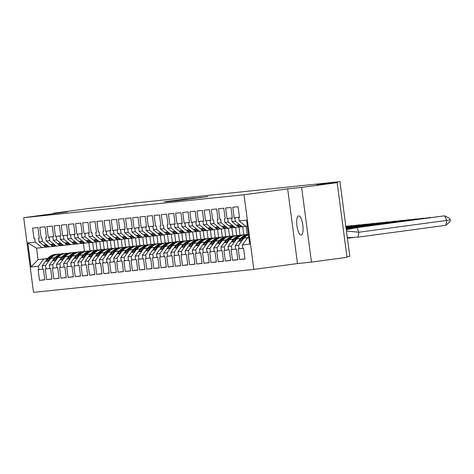 <?xml version="1.0" encoding="UTF-8"?>
<svg xmlns="http://www.w3.org/2000/svg" width="474" height="474" viewBox="0 0 474 474"><rect width="100%" height="100%" fill="white"/><g stroke="black" fill="none" stroke-linecap="round" stroke-linejoin="round"><path stroke-width="0.71" d="M175.836 200.786L207.932 196.627L175.836 200.786M301.144 235.009A9.64 2.945 -97.7 0 0 301.168 235.009A9.64 2.945 -97.7 0 0 302.809 225.103A9.64 2.945 -97.7 0 0 298.626 215.895A9.64 2.945 -97.7 0 0 298.596 215.895A9.64 2.945 -97.7 0 0 296.955 225.802A9.64 2.945 -97.7 0 0 301.144 235.009M337.174 182.638L347.004 257.317L311.465 262.098L301.636 187.42L337.174 182.638L316.786 184.759L339.953 181.643L132.471 203.245L109.298 206.362L88.905 208.483L53.366 213.264L53.42 213.679M164.217 201.728L187.668 198.736L164.229 201.806M301.636 187.42L287.659 188.871L244.015 194.743L23.7 217.679L67.344 211.807L53.366 213.264M169.319 201.456L201.657 197.285L169.325 201.497M166.682 201.77L194.778 197.996L166.682 201.77M52.839 246.373L48.194 246.966L45.528 244.821L44.147 244.963L46.819 247.114L45.812 247.215L39.016 241.746L38.554 238.238L39.33 238.155L37.938 227.55L32.623 228.107L34.015 238.706L34.798 238.629L35.26 242.137L42.056 247.606L36.557 248.18L38.068 259.681L47.524 258.573M54.706 257.797L49.711 258.466L54.676 257.832M59.985 245.633L55.345 246.225L52.673 244.074L51.299 244.217L53.971 246.367L52.958 246.474L46.162 241.005L45.7 237.492L46.482 237.409L45.083 226.809L39.769 227.36L41.167 237.966L41.943 237.883L42.405 241.396L49.201 246.865M61.851 257.05L56.856 257.726L61.821 257.086M67.136 244.886L62.491 245.479L59.819 243.334L58.444 243.476L61.116 245.621L60.109 245.728L53.313 240.259L52.851 236.751L53.627 236.668L52.235 226.062L46.92 226.613L48.312 237.219L49.095 237.142L49.557 240.65L56.353 246.119M69.003 256.31L64.008 256.979L68.973 256.345M74.282 244.14L69.642 244.738L66.97 242.587L65.596 242.729L68.268 244.88L67.255 244.987L60.459 239.512L59.997 236.005L60.779 235.922L59.38 225.316L54.066 225.873L55.464 236.479L56.24 236.396L56.702 239.903L63.498 245.378M76.148 255.563L71.153 256.238L76.118 255.599M81.433 243.399L76.788 243.992L74.116 241.841L72.741 241.989L75.413 244.134L74.406 244.24L67.61 238.772L67.148 235.258L67.924 235.181L66.532 224.575L61.217 225.126L62.609 235.732L63.392 235.649L63.854 239.163L70.65 244.631M83.3 254.822L78.305 255.492L83.27 254.852M88.579 242.652L83.939 243.245L81.267 241.1L79.893 241.242L82.559 243.393L81.552 243.494L74.756 238.025L74.294 234.517L75.076 234.434L73.677 223.829L68.363 224.386L69.761 234.986L70.537 234.908L70.999 238.416L77.795 243.885M90.445 254.076L85.45 254.745L90.415 254.111M95.73 241.912L91.085 242.504L88.413 240.354L87.038 240.496L89.71 242.647L88.703 242.753L81.907 237.284L81.445 233.771L82.221 233.688L80.829 223.088L75.508 223.639L76.907 234.245L77.689 234.162L78.151 237.675L84.947 243.144M97.597 253.329L92.602 254.005L97.567 253.365M102.876 241.165L98.231 241.758L95.564 239.613L94.19 239.755L96.856 241.9L95.849 242.007L89.053 236.538L88.591 233.03L89.373 232.947L87.974 222.342L82.66 222.899L84.058 233.498L84.834 233.421L85.296 236.929L92.092 242.398M104.742 252.589L99.747 253.258L104.713 252.624M110.027 240.419L105.382 241.017L102.71 238.866L101.335 239.009L104.007 241.159L103 241.266L96.204 235.791L95.742 232.284L96.518 232.201L95.126 221.601L89.805 222.152L91.204 232.758L91.986 232.675L92.442 236.182L99.244 241.657M111.894 251.842L106.893 252.518L111.864 251.878M117.173 239.678L112.528 240.271L109.861 238.12L108.487 238.268L111.153 240.413L110.146 240.519L103.35 235.051L102.888 231.537L103.67 231.46L102.271 220.854L96.957 221.405L98.349 232.011L99.131 231.928L99.593 235.442L106.389 240.911M119.039 251.102L114.044 251.771L119.01 251.137M124.324 238.932L119.679 239.524L117.007 237.379L115.632 237.521L118.304 239.672L117.297 239.773L110.501 234.304L110.039 230.797L110.815 230.714L109.417 220.108L104.102 220.665L105.501 231.265L106.277 231.188L106.739 234.695L113.541 240.164M126.191 250.355L121.19 251.024L126.155 250.391M131.47 238.191L126.825 238.783L124.158 236.633L122.784 236.775L125.45 238.926L124.443 239.032L117.647 233.564L117.185 230.05L117.967 229.967L116.568 219.367L111.254 219.918L112.646 230.524L113.428 230.441L113.89 233.955L120.686 239.423M133.336 249.608L128.341 250.284L133.307 249.644M138.621 237.444L133.976 238.037L131.304 235.892L129.929 236.034L132.602 238.179L131.594 238.286L124.798 232.817L124.336 229.309L125.112 229.226L123.714 218.621L118.399 219.178L119.798 229.777L120.574 229.7L121.036 233.208L127.832 238.677M140.488 248.868L135.487 249.537L140.452 248.903M145.767 236.698L141.122 237.296L138.455 235.145L137.081 235.288L139.747 237.438L138.74 237.545L131.944 232.07L131.482 228.563L132.258 228.48L130.865 217.88L125.551 218.431L126.943 229.037L127.725 228.954L128.187 232.461L134.983 237.936M147.633 248.121L142.638 248.797L147.604 248.157M152.918 235.957L148.273 236.55L145.601 234.399L144.226 234.547L146.899 236.692L145.891 236.799L139.089 231.33L138.627 227.816L139.409 227.739L138.011 217.133L132.696 217.684L134.095 228.29L134.871 228.207L135.333 231.721L142.129 237.19M154.785 247.381L149.784 248.05L154.749 247.416M160.064 235.211L155.419 235.809L152.752 233.658L151.378 233.801L154.044 235.951L153.037 236.052L146.241 230.583L145.779 227.076L146.555 226.993L145.162 216.387L139.848 216.944L141.24 227.55L142.022 227.467L142.484 230.974L149.28 236.443M161.93 246.634L156.935 247.309L161.901 246.67M167.209 234.47L162.57 235.063L159.898 232.912L158.523 233.054L161.196 235.205L160.188 235.311L153.386 229.843L152.924 226.329L153.706 226.252L152.308 215.646L146.993 216.197L148.392 226.803L149.168 226.72L149.63 230.234L156.426 235.702M169.076 245.893L164.081 246.563L169.046 245.923M174.361 233.723L169.716 234.316L167.049 232.171L165.669 232.313L168.341 234.458L167.334 234.565L160.538 229.096L160.076 225.588L160.852 225.506L159.46 214.9L154.145 215.457L155.537 226.057L156.319 225.98L156.781 229.487L163.577 234.956M176.227 245.147L171.233 245.816L176.198 245.182M181.506 232.977L176.867 233.575L174.195 231.425L172.82 231.567L175.493 233.718L174.479 233.824L167.683 228.35L167.221 224.842L168.003 224.759L166.605 214.159L161.29 214.71L162.689 225.316L163.465 225.233L163.927 228.741L170.723 234.215M183.373 244.4L178.378 245.076L183.343 244.436M188.658 232.236L184.013 232.829L181.341 230.678L179.966 230.826L182.638 232.971L181.631 233.078L174.835 227.609L174.373 224.095L175.149 224.018L173.757 213.413L168.442 213.964L169.834 224.569L170.616 224.486L171.078 228L177.874 233.469M190.524 243.66L185.53 244.329L190.495 243.695M195.803 231.49L191.164 232.088L188.492 229.937L187.117 230.08L189.79 232.23L188.776 232.331L181.98 226.862L181.518 223.355L182.3 223.272L180.902 212.666L175.587 213.223L176.986 223.829L177.762 223.746L178.224 227.253L185.02 232.722M197.67 242.913L192.675 243.589L197.64 242.949M202.955 230.749L198.31 231.342L195.638 229.191L194.263 229.333L196.935 231.484L195.928 231.59L189.132 226.122L188.67 222.608L189.446 222.531L188.054 211.925L182.739 212.476L184.131 223.082L184.913 222.999L185.375 226.513L192.171 231.982M204.821 242.173L199.827 242.842L204.792 242.202M210.101 230.003L205.455 230.595L202.789 228.45L201.414 228.592L204.081 230.743L203.073 230.844L196.277 225.375L195.815 221.868L196.597 221.785L195.199 211.179L189.884 211.736L191.283 222.336L192.059 222.259L192.521 225.766L199.317 231.235M211.967 241.426L206.972 242.096L211.937 241.462M217.252 229.262L212.607 229.854L209.935 227.704L208.56 227.846L211.232 229.997L210.225 230.103L203.429 224.629L202.967 221.121L203.743 221.038L202.351 210.438L197.03 210.989L198.428 221.595L199.21 221.512L199.673 225.02L206.468 230.494M219.118 240.679L214.124 241.355L219.089 240.715M224.398 228.515L219.752 229.108L217.086 226.957L215.711 227.105L218.378 229.25L217.37 229.357L210.575 223.888L210.112 220.374L210.894 220.297L209.496 209.692L204.181 210.243L205.58 220.848L206.356 220.766L206.818 224.279L213.614 229.748M226.264 239.939L221.269 240.608L226.234 239.974M231.549 227.769L226.904 228.367L224.232 226.217L222.857 226.359L225.529 228.509L224.522 228.61L217.726 223.141L217.264 219.634L218.04 219.551L216.648 208.945L211.327 209.502L212.725 220.108L213.501 220.025L213.964 223.532L220.766 229.001M233.415 239.192L228.415 239.868L233.386 239.228M238.695 227.028L234.049 227.621L231.383 225.47L230.008 225.612L232.675 227.763L231.668 227.87L224.872 222.401L224.409 218.887L225.191 218.81L223.793 208.204L218.478 208.756L219.871 219.361L220.653 219.278L221.115 222.792L227.911 228.261M240.561 238.452L235.566 239.121L240.531 238.481M245.846 226.282L241.201 226.874L238.529 224.729L237.154 224.872L239.826 227.022L238.819 227.123L232.023 221.654L231.561 218.147L232.337 218.064L230.939 207.458L225.624 208.015L227.022 218.615L227.798 218.538L228.261 222.045L235.063 227.514M247.712 237.705L242.712 238.375L247.677 237.741M244.015 194.743L253.845 269.422L33.53 292.357L23.7 217.679M236.573 239.014L231.431 246.095L228.035 246.444L233.184 239.37L240.602 238.404M229.428 239.761L224.279 246.836L224.741 250.349L223.965 250.426L225.357 261.032L230.678 260.481L229.28 249.875L228.498 249.958L228.035 246.444M224.279 246.836L220.89 247.191L226.033 240.111L233.457 239.145M222.276 240.502L217.133 247.582L217.596 251.09L216.814 251.173L218.212 261.778L223.527 261.221L222.128 250.616L221.352 250.699L220.89 247.191M217.133 247.582L213.738 247.932L218.887 240.857L226.305 239.891M215.131 241.248L209.982 248.323L210.444 251.836L209.668 251.913L211.06 262.519L216.381 261.968L214.983 251.362L214.201 251.445L213.738 247.932M209.982 248.323L206.593 248.678L211.736 241.604L219.16 240.632M207.979 241.995L202.836 249.069L203.299 252.577L202.517 252.66L203.915 263.266L209.23 262.709L207.831 252.109L207.055 252.186L206.593 248.678M202.836 249.069L199.447 249.419L204.59 242.344L212.008 241.379M200.834 242.735L195.685 249.816L196.147 253.323L195.371 253.406L196.769 264.006L202.084 263.455L200.686 252.849L199.91 252.932L199.447 249.419M195.685 249.816L192.296 250.165L197.439 243.091L204.863 242.125M193.682 243.482L188.539 250.556L189.002 254.064L188.219 254.147L189.618 264.753L194.933 264.202L193.54 253.596L192.758 253.673L192.296 250.165M188.539 250.556L185.15 250.912L190.293 243.832L197.717 242.866M186.537 244.223L181.388 251.303L181.85 254.811L181.074 254.894L182.472 265.499L187.787 264.942L186.389 254.337L185.612 254.419L185.15 250.912M181.388 251.303L177.999 251.653L183.142 244.578L190.566 243.612M179.385 244.969L174.242 252.044L174.705 255.557L173.922 255.634L175.321 266.24L180.635 265.689L179.243 255.083L178.461 255.166L177.999 251.653M174.242 252.044L170.853 252.399L175.996 245.325L183.42 244.353M172.24 245.716L167.097 252.79L167.553 256.298L166.777 256.381L168.175 266.986L173.49 266.429L172.092 255.83L171.315 255.907L170.853 252.399M167.097 252.79L163.702 253.14L168.851 246.065L176.269 245.099M165.088 246.456L159.945 253.531L160.408 257.044L159.631 257.127L161.024 267.727L166.338 267.176L164.946 256.57L164.164 256.653L163.702 253.14M159.945 253.531L156.556 253.886L161.699 246.812L169.123 245.84M157.943 247.203L152.8 254.277L153.262 257.785L152.48 257.868L153.878 268.474L159.193 267.923L157.795 257.317L157.018 257.394L156.556 253.886M152.8 254.277L149.405 254.633L154.554 247.552L161.972 246.587M150.791 247.943L145.648 255.024L146.111 258.531L145.334 258.614L146.727 269.214L152.041 268.663L150.649 258.057L149.867 258.14L149.405 254.633M145.648 255.024L142.259 255.373L147.402 248.299L154.826 247.333M143.646 248.69L138.503 255.764L138.965 259.278L138.183 259.355L139.581 269.961L144.896 269.41L143.498 258.804L142.721 258.887L142.259 255.373M138.503 255.764L135.108 256.12L140.257 249.046L147.675 248.074M136.494 249.437L131.351 256.511L131.813 260.019L131.037 260.102L132.43 270.707L137.744 270.15L136.352 259.551L135.57 259.628L135.108 256.12M131.351 256.511L127.962 256.861L133.105 249.786L140.529 248.82M129.349 250.177L124.206 257.252L124.668 260.765L123.886 260.848L125.284 271.448L130.599 270.897L129.201 260.291L128.424 260.374L127.962 256.861M124.206 257.252L120.811 257.607L125.96 250.533L133.378 249.561M122.203 250.924L117.054 257.998L117.516 261.506L116.74 261.589L118.133 272.195L123.447 271.638L122.055 261.038L121.273 261.115L120.811 257.607M117.054 257.998L113.665 258.354L118.808 251.273L126.232 250.308M115.052 251.664L109.909 258.745L110.371 262.252L109.589 262.335L110.987 272.935L116.302 272.384L114.904 261.778L114.127 261.861L113.665 258.354M109.909 258.745L106.514 259.094L111.663 252.02L119.081 251.054M107.906 252.411L102.757 259.485L103.219 262.999L102.443 263.076L103.836 273.682L109.156 273.131L107.758 262.525L106.976 262.608L106.514 259.094M102.757 259.485L99.368 259.841L104.511 252.766L111.935 251.795M100.755 253.157L95.612 260.232L96.074 263.74L95.292 263.822L96.69 274.428L102.005 273.871L100.607 263.271L99.83 263.348L99.368 259.841M95.612 260.232L92.217 260.582L97.366 253.507L104.784 252.541M93.609 253.898L88.46 260.973L88.922 264.486L88.146 264.563L89.539 275.169L94.859 274.618L93.461 264.012L92.679 264.095L92.217 260.582M88.46 260.973L85.071 261.328L90.214 254.254L97.638 253.282M86.458 254.645L81.315 261.719L81.777 265.227L80.995 265.31L82.393 275.915L87.708 275.358L86.309 264.759L85.533 264.836L85.071 261.328M81.315 261.719L77.926 262.075L83.069 254.994L90.487 254.028M79.312 255.385L74.163 262.466L74.625 265.973L73.849 266.056L75.248 276.656L80.562 276.105L79.164 265.499L78.388 265.582L77.926 262.075M74.163 262.466L70.774 262.815L75.917 255.741L83.341 254.775M72.161 256.132L67.018 263.206L67.48 266.72L66.698 266.797L68.096 277.403L73.411 276.852L72.018 266.246L71.236 266.329L70.774 262.815M67.018 263.206L63.629 263.562L68.771 256.487L76.195 255.516M65.015 256.878L59.866 263.953L60.328 267.46L59.552 267.543L60.95 278.149L66.265 277.592L64.867 266.986L64.091 267.069L63.629 263.562M59.866 263.953L56.477 264.302L61.62 257.228L69.044 256.262M57.864 257.619L52.721 264.693L53.183 268.207L52.401 268.284L53.799 278.89L59.114 278.339L57.721 267.733L56.939 267.816L56.477 264.302M52.721 264.693L49.332 265.049L54.474 257.974L61.898 257.003M50.718 258.366L45.575 265.44L46.031 268.948L45.255 269.031L46.653 279.636L51.968 279.079L50.57 268.48L49.794 268.557L49.332 265.049M45.575 265.44L42.18 265.796L47.329 258.715L54.747 257.749M43.567 259.106L38.424 266.187L38.886 269.694L38.11 269.777L39.502 280.377L44.817 279.826L43.424 269.22L42.642 269.303L42.18 265.796M38.424 266.187L31 266.957L27.836 242.913L35.26 242.137M39.016 241.746L42.405 241.396M46.162 241.005L49.557 240.65M53.313 240.259L56.702 239.903M60.459 239.512L63.854 239.163M67.61 238.772L70.999 238.416M74.756 238.025L78.151 237.675M81.907 237.284L85.296 236.929M89.053 236.538L92.442 236.182M96.204 235.791L99.593 235.442M103.35 235.051L106.739 234.695M110.501 234.304L113.89 233.955M117.647 233.564L121.036 233.208M124.798 232.817L128.187 232.461M131.944 232.07L135.333 231.721M139.089 231.33L142.484 230.974M146.241 230.583L149.63 230.234M153.386 229.843L156.781 229.487M160.538 229.096L163.927 228.741M167.683 228.35L171.078 228M174.835 227.609L178.224 227.253M181.98 226.862L185.375 226.513M189.132 226.122L192.521 225.766M196.277 225.375L199.673 225.02M203.429 224.629L206.818 224.279M210.575 223.888L213.964 223.532M217.726 223.141L221.115 222.792M224.872 222.401L228.261 222.045M232.023 221.654L235.412 221.299L242.208 226.773M247.351 226.234L245.965 226.382L239.169 220.908L238.706 217.4L239.489 217.317L238.09 206.717L232.775 207.268L234.168 217.874L234.95 217.791L235.412 221.299M239.169 220.908L246.545 220.143L249.715 244.187L242.333 244.957L247.481 237.883L248.862 237.735M243.725 238.274L238.576 245.348L239.038 248.856L238.262 248.939L239.654 259.545L244.969 258.988L243.577 248.388L242.795 248.465L242.333 244.957M238.576 245.348L235.187 245.704L240.33 238.623L247.754 237.658M231.431 246.095L231.893 249.602L231.111 249.685L232.509 260.285L237.824 259.734L236.425 249.128L235.649 249.211L235.187 245.704M346.927 256.707L349.788 256.321L339.953 181.643M48.152 246.93L46.819 247.114M54.777 257.714L47.329 258.715M97.087 250.148L96.015 241.989M92.62 242.327L93.686 250.42M48.336 258.614L46.316 261.393L47.69 261.251L49.711 258.466M55.298 246.19L53.971 246.367M61.928 256.973L54.474 257.974M104.239 249.401L103.166 241.248M99.771 241.586L100.838 249.679M55.482 257.868L53.461 260.647L54.836 260.504L56.856 257.726M62.45 245.443L61.116 245.621M69.074 256.227L61.62 257.228M111.384 248.66L110.312 240.502M106.917 240.839L107.983 248.933M62.633 257.121L60.607 259.906L61.987 259.758L64.008 256.979M69.595 244.703L68.268 244.88M76.225 255.48L68.771 256.487M118.536 247.914L117.463 239.755M114.068 240.093L115.135 248.192M69.779 256.381L67.758 259.159L69.133 259.017L71.153 256.238M76.747 243.956L75.413 244.134M83.371 254.739L75.917 255.741M125.681 247.167L124.609 239.014M121.214 239.352L122.28 247.446M76.93 255.634L74.904 258.413L76.278 258.271L78.305 255.492M83.892 243.209L82.559 243.393M90.522 253.993L83.069 254.994M132.833 246.427L131.754 238.268M128.365 238.606L129.432 246.699M84.076 254.894L82.055 257.672L83.43 257.53L85.45 254.745M91.038 242.469L89.71 242.647M97.668 253.252L90.214 254.254M139.978 245.68L138.906 237.527M135.511 237.865L136.577 245.959M91.227 254.147L89.201 256.926L90.575 256.784L92.602 254.005M98.189 241.722L96.856 241.9M104.819 252.506L97.366 253.507M147.13 244.94L146.051 236.781M142.662 237.119L143.729 245.212M98.373 253.4L96.352 256.185L97.727 256.037L99.747 253.258M105.335 240.982L104.007 241.159M111.965 251.759L104.511 252.766M154.275 244.193L153.203 236.034M149.808 236.372L150.874 244.471M105.518 252.66L103.498 255.439L104.873 255.296L106.893 252.518M112.486 240.235L111.153 240.413M119.116 251.019L111.663 252.02M161.427 243.446L160.348 235.294M156.959 235.631L158.026 243.725M112.67 251.913L110.649 254.692L112.024 254.55L114.044 251.771M119.632 239.489L118.304 239.672M126.262 250.272L118.808 251.273M168.572 242.706L167.5 234.547M164.105 234.885L165.171 242.978M119.815 251.173L117.795 253.951L119.17 253.809L121.19 251.024M126.783 238.748L125.45 238.926M133.413 249.531L125.96 250.533M175.724 241.959L174.645 233.806M171.256 234.144L172.323 242.238M126.967 250.426L124.946 253.205L126.321 253.063L128.341 250.284M133.929 238.001L132.602 238.179M140.559 248.785L133.105 249.786M182.869 241.219L181.797 233.06M178.402 233.398L179.468 241.491M134.112 249.679L132.092 252.464L133.467 252.316L135.487 249.537M141.08 237.261L139.747 237.438M147.71 248.038L140.257 249.046M190.015 240.472L188.942 232.319M185.553 232.651L186.614 240.751M141.264 248.939L139.243 251.718L140.618 251.576L142.638 248.797M148.226 236.514L146.899 236.692M154.856 247.298L147.402 248.299M197.166 239.731L196.094 231.573M192.699 231.91L193.765 240.004M148.409 248.192L146.389 250.971L147.764 250.829L149.784 248.05M155.377 235.768L154.044 235.951M162.001 246.551L154.554 247.552M204.312 238.985L203.239 230.826M199.85 231.164L200.911 239.263M155.561 247.452L153.54 250.231L154.915 250.088L156.935 247.309M162.523 235.027L161.196 235.205M169.153 245.81L161.699 246.812M211.463 238.238L210.391 230.086M206.996 230.423L208.062 238.517M162.706 246.705L160.686 249.484L162.061 249.342L164.081 246.563M169.674 234.28L168.341 234.458M176.298 245.064L168.851 246.065M218.609 237.498L217.536 229.339M214.141 229.677L215.208 237.77M169.858 245.959L167.837 248.743L169.212 248.601L171.233 245.816M176.82 233.54L175.493 233.718M183.45 244.317L175.996 245.325M225.76 236.751L224.688 228.598M221.293 228.93L222.359 237.03M177.003 245.218L174.983 247.997L176.358 247.855L178.378 245.076M183.971 232.793L182.638 232.971M190.595 243.577L183.142 244.578M232.906 236.011L231.833 227.852M228.438 228.19L229.505 236.283M184.155 244.471L182.129 247.25L183.503 247.108L185.53 244.329M191.117 232.053L189.79 232.23M197.747 242.83L190.293 243.832M240.057 235.264L238.985 227.105M235.59 227.443L236.656 235.542M191.3 243.731L189.28 246.51L190.655 246.367L192.675 243.589M198.268 231.306L196.935 231.484M204.892 242.09L197.439 243.091M247.203 234.517L246.13 226.365M242.735 226.702L243.802 234.796M198.452 242.984L196.426 245.763L197.8 245.621L199.827 242.842M205.414 230.56L204.081 230.743M212.044 241.343L204.59 242.344M205.597 242.244L203.577 245.022L204.952 244.88L206.972 242.096M212.559 229.819L211.232 229.997M219.189 240.596L211.736 241.604M212.743 241.497L210.723 244.276L212.097 244.134L214.124 241.355M219.711 229.072L218.378 229.25M226.341 239.856L218.887 240.857M219.895 240.751L217.874 243.535L219.249 243.387L221.269 240.608M226.856 228.332L225.529 228.509M233.486 239.109L226.033 240.111M227.04 240.01L225.02 242.789L226.394 242.647L228.415 239.868M234.008 227.585L232.675 227.763M240.638 238.369L233.184 239.37M234.192 239.263L232.171 242.042L233.546 241.9L235.566 239.121M241.153 226.839L239.826 227.022M247.784 237.622L240.33 238.623M241.337 238.523L239.317 241.302L240.691 241.159L242.712 238.375M248.856 237.693L247.481 237.883M287.659 188.871L297.488 263.55L311.465 262.098M297.488 263.55L253.845 269.422M47.696 258.383L38.068 259.681L31 266.957M83.365 243.281L84.431 251.386M45.688 247.12L42.056 247.606M89.942 250.888L88.869 242.735M36.557 248.18L27.836 242.913M244.951 258.834L239.654 259.545M242.783 248.352L239.038 248.856M239.471 217.187L234.95 217.791M239.465 217.163L234.168 217.874M239.483 217.293L238.706 217.4M237.8 259.574L232.509 260.285M230.654 260.321L225.357 261.032M223.509 261.061L218.212 261.778M216.357 261.808L211.06 262.519M209.212 262.555L203.915 263.266M202.06 263.295L196.769 264.006M194.915 264.042L189.618 264.753M187.763 264.782L182.472 265.499M180.618 265.529L175.321 266.24M173.466 266.275L168.175 266.986M166.321 267.016L161.024 267.727M159.169 267.763L153.878 268.474M152.024 268.503L146.727 269.214M144.872 269.25L139.581 269.961M137.727 269.99L132.43 270.707M130.575 270.737L125.284 271.448M123.43 271.483L118.133 272.195M116.278 272.224L110.987 272.935M109.133 272.971L103.836 273.682M101.987 273.711L96.69 274.428M94.836 274.458L89.539 275.169M87.69 275.204L82.393 275.915M80.539 275.945L75.248 276.656M73.393 276.692L68.096 277.403M66.242 277.432L60.95 278.149M59.096 278.179L53.799 278.89M51.944 278.925L46.653 279.636M44.799 279.666L39.502 280.377M235.631 249.099L231.893 249.602M232.319 217.927L227.798 218.538M232.319 217.904L227.022 218.615M232.337 218.04L231.561 218.147M42.63 269.191L38.886 269.694M34.015 238.706L34.798 238.629M39.33 238.132L38.554 238.238M49.776 268.444L46.031 268.948M41.167 237.966L41.943 237.883M46.476 237.391L45.7 237.492M56.927 267.703L53.183 268.207M53.609 236.532L49.095 237.142M53.609 236.508L48.312 237.219M53.627 236.644L52.851 236.751M64.073 266.957L60.328 267.46M60.761 235.785L56.24 236.396M60.755 235.762L55.464 236.479M60.773 235.898L59.997 236.005M71.224 266.216L67.48 266.72M67.906 235.045L63.392 235.649M67.906 235.021L62.609 235.732M67.924 235.157L67.148 235.258M78.37 265.47L74.625 265.973M75.058 234.298L70.537 234.908M75.052 234.274L69.761 234.986M75.07 234.411L74.294 234.517M85.521 264.723L81.777 265.227M82.203 233.558L77.689 234.162M82.203 233.534L76.907 234.245M82.221 233.67L81.445 233.771M92.667 263.982L88.922 264.486M89.355 232.811L84.834 233.421M89.349 232.787L84.058 233.498M89.367 232.924L88.591 233.03M99.813 263.236L96.074 263.74M91.204 232.758L91.986 232.675M96.518 232.177L95.742 232.284M106.964 262.495L103.219 262.999M98.349 232.011L99.131 231.928M103.664 231.436L102.888 231.537M114.11 261.749L110.371 262.252M110.797 230.577L106.277 231.188M110.797 230.554L105.501 231.265M110.815 230.69L110.039 230.797M121.261 261.002L117.516 261.506M117.949 229.837L113.428 230.441M117.943 229.813L112.646 230.524M117.961 229.949L117.185 230.05M128.407 260.262L124.668 260.765M125.095 229.09L120.574 229.7M125.089 229.066L119.798 229.777M125.112 229.203L124.336 229.309M135.558 259.515L131.813 260.019M132.24 228.344L127.725 228.954M132.24 228.326L126.943 229.037M132.258 228.456L131.482 228.563M142.704 258.774L138.965 259.278M139.392 227.603L134.871 228.207M139.386 227.579L134.095 228.29M139.403 227.716L138.627 227.816M149.855 258.028L146.111 258.531M146.537 226.856L142.022 227.467M146.537 226.833L141.24 227.55M146.555 226.969L145.779 227.076M157.001 257.281L153.262 257.785M153.689 226.116L149.168 226.72M153.683 226.092L148.392 226.803M153.7 226.228L152.924 226.329M164.152 256.541L160.408 257.044M155.537 226.057L156.319 225.98M160.852 225.482L160.076 225.588M171.298 255.794L167.553 256.298M162.689 225.316L163.465 225.233M167.997 224.735L167.221 224.842M178.449 255.053L174.705 255.557M175.131 223.882L170.616 224.486M175.131 223.858L169.834 224.569M175.149 223.995L174.373 224.095M185.595 254.307L181.85 254.811M182.283 223.136L177.762 223.746M182.277 223.112L176.986 223.829M182.294 223.248L181.518 223.355M192.746 253.566L189.002 254.064M189.428 222.395L184.913 222.999M189.428 222.371L184.131 223.082M189.446 222.507L188.67 222.608M199.892 252.82L196.147 253.323M196.58 221.648L192.059 222.259M196.574 221.625L191.283 222.336M196.592 221.761L195.815 221.868M207.043 252.073L203.299 252.577M203.725 220.902L199.21 221.512M203.725 220.884L198.428 221.595M203.743 221.014L202.967 221.121M214.189 251.333L210.444 251.836M210.877 220.161L206.356 220.766M210.871 220.137L205.58 220.848M210.889 220.274L210.112 220.374M221.334 250.586L217.596 251.09M212.725 220.108L213.501 220.025M218.04 219.527L217.264 219.634M228.486 249.845L224.741 250.349M219.871 219.361L220.653 219.278M225.186 218.787L224.409 218.887M240.727 241.112L239.317 241.302M233.575 241.853L232.171 242.042M226.43 242.599L225.02 242.789M219.284 243.346L217.874 243.535M212.133 244.086L210.723 244.276M204.987 244.833L203.577 245.022M197.836 245.573L196.426 245.763M190.69 246.32L189.28 246.51M183.539 247.067L182.129 247.25M176.393 247.807L174.983 247.997M169.242 248.554L167.837 248.743M162.096 249.294L160.686 249.484M154.945 250.041L153.54 250.231M147.799 250.782L146.389 250.971M140.648 251.528L139.243 251.718M133.502 252.275L132.092 252.464M126.351 253.015L124.946 253.205M119.205 253.762L117.795 253.951M112.054 254.502L110.649 254.692M104.908 255.249L103.498 255.439M97.763 255.996L96.352 256.185M90.611 256.736L89.201 256.926M83.465 257.483L82.055 257.672M76.314 258.223L74.904 258.413M69.168 258.97L67.758 259.159M62.017 259.716L60.607 259.906M54.871 260.457L53.461 260.647M47.72 261.204L46.316 261.393M175.137 200.828L199.187 197.599L175.143 200.858M169.852 201.266L179.101 200.087L169.852 201.266M444.618 215.818L449.607 218.372L450.3 219.906L446.698 220.422L445.868 225.322L358.036 237.136L358.865 232.236L446.698 220.422L444.618 215.818L356.786 227.633L358.865 232.236L346.453 231.01M346.281 229.712L356.786 227.633M450.3 219.906L450.022 221.542L445.868 225.322M358.036 237.136L347.335 237.699M248.726 236.686A13.408 12.768 84.1 0 0 247.564 237.871M437.561 216.766L349.634 228.379L349.853 228.853M437.466 216.565L437.804 216.737M346.18 228.906L349.634 228.379M350.92 237.693L352.905 237.61M350.89 237.883L347.406 238.244M248.412 234.316A13.408 12.768 84.1 0 0 240.419 238.612M248.477 234.814A13.408 12.768 84.1 0 0 243.814 238.155M241.811 238.428A13.408 12.768 -95.9 0 1 248.423 234.411M242.421 238.345A13.408 12.768 -95.9 0 1 248.435 234.5M430.41 217.513L346.139 228.628M430.321 217.305L430.653 217.477M234.66 239.169A13.408 12.768 -95.9 0 1 242.765 234.903L241.414 235.045A13.408 12.768 84.1 0 0 233.273 239.358M246.652 234.654A13.408 12.768 84.1 0 0 244.714 234.701A13.408 12.768 84.1 0 0 236.668 238.902M242.765 234.903A13.408 12.768 -95.9 0 1 243.061 234.879M235.276 239.086A13.408 12.768 -95.9 0 1 243.358 234.843L244.714 234.701M423.264 218.259L346.115 228.415M423.169 218.052L423.507 218.224M227.514 239.915A13.408 12.768 -95.9 0 1 235.614 235.649L234.263 235.791A13.408 12.768 84.1 0 0 226.122 240.099M239.506 235.4A13.408 12.768 84.1 0 0 237.563 235.448A13.408 12.768 84.1 0 0 229.523 239.643M235.614 235.649A13.408 12.768 -95.9 0 1 235.916 235.619M228.13 239.832A13.408 12.768 -95.9 0 1 236.212 235.584L237.563 235.448M416.113 219L346.085 228.201M416.024 218.798L416.356 218.97M220.369 240.656A13.408 12.768 -95.9 0 1 228.468 236.39L227.117 236.532A13.408 12.768 84.1 0 0 218.976 240.845M232.355 236.141A13.408 12.768 84.1 0 0 230.417 236.188A13.408 12.768 84.1 0 0 222.371 240.389M228.468 236.39A13.408 12.768 -95.9 0 1 228.764 236.366M220.979 240.579A13.408 12.768 -95.9 0 1 229.061 236.33L230.417 236.188M408.967 219.746L346.056 227.988M408.872 219.539L409.21 219.711M213.217 241.402A13.408 12.768 -95.9 0 1 221.317 237.136L219.966 237.278A13.408 12.768 84.1 0 0 211.825 241.592M225.209 236.887A13.408 12.768 84.1 0 0 223.266 236.935A13.408 12.768 84.1 0 0 215.226 241.136M221.317 237.136A13.408 12.768 -95.9 0 1 221.619 237.107M213.833 241.319A13.408 12.768 -95.9 0 1 221.915 237.077L223.266 236.935M401.816 220.487L346.026 227.775M401.727 220.286L402.065 220.457M206.072 242.149A13.408 12.768 -95.9 0 1 214.171 237.883L212.82 238.019A13.408 12.768 84.1 0 0 204.679 242.333M218.058 237.634A13.408 12.768 84.1 0 0 216.12 237.675A13.408 12.768 84.1 0 0 208.074 241.876M214.171 237.883A13.408 12.768 -95.9 0 1 214.467 237.853M206.682 242.066A13.408 12.768 -95.9 0 1 214.769 237.818L216.12 237.675M394.67 221.234L346.002 227.561M394.575 221.026L394.913 221.198M198.92 242.889A13.408 12.768 -95.9 0 1 207.025 238.623L205.669 238.766A13.408 12.768 84.1 0 0 197.528 243.079M210.912 238.375A13.408 12.768 84.1 0 0 208.969 238.422A13.408 12.768 84.1 0 0 200.929 242.623M207.025 238.623A13.408 12.768 -95.9 0 1 207.322 238.6M199.536 242.807A13.408 12.768 -95.9 0 1 207.618 238.564L208.969 238.422M387.519 221.98L345.973 227.348M387.43 221.773L387.768 221.945M191.774 243.636A13.408 12.768 -95.9 0 1 199.874 239.37L198.523 239.512A13.408 12.768 84.1 0 0 190.382 243.82M203.761 239.121A13.408 12.768 84.1 0 0 201.823 239.169A13.408 12.768 84.1 0 0 193.777 243.363M199.874 239.37A13.408 12.768 -95.9 0 1 200.17 239.34M192.385 243.553A13.408 12.768 -95.9 0 1 200.472 239.305L201.823 239.169M380.373 222.721L345.943 227.135M380.278 222.519L380.616 222.691M184.623 244.377A13.408 12.768 -95.9 0 1 192.728 240.111L191.372 240.253A13.408 12.768 84.1 0 0 183.231 244.566M196.615 239.862A13.408 12.768 84.1 0 0 194.672 239.909A13.408 12.768 84.1 0 0 186.632 244.11M192.728 240.111A13.408 12.768 -95.9 0 1 193.025 240.087M185.239 244.294A13.408 12.768 -95.9 0 1 193.321 240.051L194.672 239.909M373.228 223.467L345.913 226.922M373.133 223.26L373.471 223.432M177.477 245.123A13.408 12.768 -95.9 0 1 185.577 240.857L184.226 240.999A13.408 12.768 84.1 0 0 176.085 245.313M189.464 240.608A13.408 12.768 84.1 0 0 187.526 240.656A13.408 12.768 84.1 0 0 179.48 244.851M185.577 240.857A13.408 12.768 -95.9 0 1 185.873 240.828M178.088 245.04A13.408 12.768 -95.9 0 1 186.175 240.792L187.526 240.656M366.076 224.208L345.89 226.708M365.981 224.006L366.319 224.178M170.326 245.87A13.408 12.768 -95.9 0 1 178.431 241.604L177.075 241.74A13.408 12.768 84.1 0 0 168.934 246.053M182.318 241.355A13.408 12.768 84.1 0 0 180.375 241.396A13.408 12.768 84.1 0 0 172.335 245.597M178.431 241.604A13.408 12.768 -95.9 0 1 178.728 241.574M170.942 245.787A13.408 12.768 -95.9 0 1 179.024 241.539L180.375 241.396M358.931 224.954L345.86 226.495M358.836 224.747L359.174 224.919M163.18 246.61A13.408 12.768 -95.9 0 1 171.28 242.344L169.929 242.487A13.408 12.768 84.1 0 0 161.788 246.8M175.167 242.096A13.408 12.768 84.1 0 0 173.229 242.143A13.408 12.768 84.1 0 0 165.183 246.344M171.28 242.344A13.408 12.768 -95.9 0 1 171.576 242.321M163.791 246.527A13.408 12.768 -95.9 0 1 171.878 242.285L173.229 242.143M351.779 225.701L345.83 226.282M351.684 225.494L352.022 225.665M156.029 247.357A13.408 12.768 -95.9 0 1 164.134 243.091L162.783 243.227A13.408 12.768 84.1 0 0 154.637 247.541M168.021 242.842A13.408 12.768 84.1 0 0 166.078 242.889A13.408 12.768 84.1 0 0 158.038 247.084M164.134 243.091A13.408 12.768 -95.9 0 1 164.431 243.061M156.645 247.274A13.408 12.768 -95.9 0 1 164.727 243.026L166.078 242.889M148.883 248.098A13.408 12.768 -95.9 0 1 156.983 243.832L155.632 243.974A13.408 12.768 84.1 0 0 147.491 248.287M160.87 243.583A13.408 12.768 84.1 0 0 158.932 243.63A13.408 12.768 84.1 0 0 150.886 247.831M156.983 243.832A13.408 12.768 -95.9 0 1 157.285 243.808M149.494 248.015A13.408 12.768 -95.9 0 1 157.581 243.772L158.932 243.63M141.732 248.844A13.408 12.768 -95.9 0 1 149.837 244.578L148.486 244.72A13.408 12.768 84.1 0 0 140.34 249.034M153.724 244.329A13.408 12.768 84.1 0 0 151.781 244.377A13.408 12.768 84.1 0 0 143.74 248.572M149.837 244.578A13.408 12.768 -95.9 0 1 150.134 244.548M142.348 248.761A13.408 12.768 -95.9 0 1 150.43 244.513L151.781 244.377M134.586 249.591A13.408 12.768 -95.9 0 1 142.686 245.325L141.335 245.461A13.408 12.768 84.1 0 0 133.194 249.774M146.573 245.07A13.408 12.768 84.1 0 0 144.635 245.117A13.408 12.768 84.1 0 0 136.589 249.318M142.686 245.325A13.408 12.768 -95.9 0 1 142.988 245.295M135.197 249.508A13.408 12.768 -95.9 0 1 143.284 245.259L144.635 245.117M127.435 250.331A13.408 12.768 -95.9 0 1 135.54 246.065L134.189 246.207A13.408 12.768 84.1 0 0 126.043 250.521M139.427 245.816A13.408 12.768 84.1 0 0 137.484 245.864A13.408 12.768 84.1 0 0 129.443 250.065M135.54 246.065A13.408 12.768 -95.9 0 1 135.837 246.036M128.051 250.248A13.408 12.768 -95.9 0 1 136.133 246.006L137.484 245.864M120.289 251.078A13.408 12.768 -95.9 0 1 128.389 246.812L127.038 246.948A13.408 12.768 84.1 0 0 118.897 251.261M132.282 246.563A13.408 12.768 84.1 0 0 130.338 246.604A13.408 12.768 84.1 0 0 122.292 250.805M128.389 246.812A13.408 12.768 -95.9 0 1 128.691 246.782M120.9 250.995A13.408 12.768 -95.9 0 1 128.987 246.747L130.338 246.604M113.138 251.818A13.408 12.768 -95.9 0 1 121.243 247.552L119.892 247.695A13.408 12.768 84.1 0 0 111.751 252.008M125.13 247.304A13.408 12.768 84.1 0 0 123.193 247.351A13.408 12.768 84.1 0 0 115.146 251.552M121.243 247.552A13.408 12.768 -95.9 0 1 121.54 247.529M113.754 251.735A13.408 12.768 -95.9 0 1 121.836 247.493L123.193 247.351M105.992 252.565A13.408 12.768 -95.9 0 1 114.092 248.299L112.741 248.441A13.408 12.768 84.1 0 0 104.6 252.755M117.985 248.05A13.408 12.768 84.1 0 0 116.041 248.098A13.408 12.768 84.1 0 0 108.001 252.292M114.092 248.299A13.408 12.768 -95.9 0 1 114.394 248.269M106.609 252.482A13.408 12.768 -95.9 0 1 114.69 248.234L116.041 248.098M98.847 253.312A13.408 12.768 -95.9 0 1 106.946 249.04L105.595 249.182A13.408 12.768 84.1 0 0 97.454 253.495M110.833 248.791A13.408 12.768 84.1 0 0 108.896 248.838A13.408 12.768 84.1 0 0 100.849 253.039M106.946 249.04A13.408 12.768 -95.9 0 1 107.243 249.016M99.457 253.229A13.408 12.768 -95.9 0 1 107.539 248.98L108.896 248.838M91.695 254.052A13.408 12.768 -95.9 0 1 99.795 249.786L98.444 249.928A13.408 12.768 84.1 0 0 90.303 254.242M103.688 249.537A13.408 12.768 84.1 0 0 101.744 249.585A13.408 12.768 84.1 0 0 93.704 253.786M99.795 249.786A13.408 12.768 -95.9 0 1 100.097 249.757M92.312 253.969A13.408 12.768 -95.9 0 1 100.393 249.727L101.744 249.585M84.55 254.799A13.408 12.768 -95.9 0 1 92.649 250.533L91.298 250.669A13.408 12.768 84.1 0 0 83.157 254.982M96.536 250.284A13.408 12.768 84.1 0 0 94.599 250.325A13.408 12.768 84.1 0 0 86.552 254.526M92.649 250.533A13.408 12.768 -95.9 0 1 92.945 250.503M85.16 254.716A13.408 12.768 -95.9 0 1 93.248 250.468L94.599 250.325M77.398 255.539A13.408 12.768 -95.9 0 1 85.504 251.273L84.147 251.416A13.408 12.768 84.1 0 0 76.006 255.729M89.39 251.024A13.408 12.768 84.1 0 0 87.447 251.072A13.408 12.768 84.1 0 0 79.407 255.273M85.504 251.273A13.408 12.768 -95.9 0 1 85.8 251.25M78.014 255.456A13.408 12.768 -95.9 0 1 86.096 251.214L87.447 251.072M70.253 256.286A13.408 12.768 -95.9 0 1 78.352 252.02L77.001 252.162A13.408 12.768 84.1 0 0 68.86 256.475M82.239 251.771A13.408 12.768 84.1 0 0 80.302 251.818A13.408 12.768 84.1 0 0 72.255 256.013M78.352 252.02A13.408 12.768 -95.9 0 1 78.648 251.99M70.863 256.203A13.408 12.768 -95.9 0 1 78.951 251.955L80.302 251.818M63.101 257.032A13.408 12.768 -95.9 0 1 71.207 252.761L69.85 252.903A13.408 12.768 84.1 0 0 61.709 257.216M75.093 252.512A13.408 12.768 84.1 0 0 73.15 252.559A13.408 12.768 84.1 0 0 65.11 256.76M71.207 252.761A13.408 12.768 -95.9 0 1 71.503 252.737M63.717 256.949A13.408 12.768 -95.9 0 1 71.799 252.701L73.15 252.559M55.956 257.773A13.408 12.768 -95.9 0 1 64.055 253.507L62.704 253.649A13.408 12.768 84.1 0 0 54.563 257.963M67.942 253.258A13.408 12.768 84.1 0 0 66.005 253.306A13.408 12.768 84.1 0 0 57.958 257.506M64.055 253.507A13.408 12.768 -95.9 0 1 64.351 253.477M56.566 257.69A13.408 12.768 -95.9 0 1 64.654 253.448L66.005 253.306M48.804 258.52A13.408 12.768 -95.9 0 1 56.91 254.254L55.553 254.39A13.408 12.768 84.1 0 0 47.412 258.703M60.796 254.005A13.408 12.768 84.1 0 0 58.853 254.046A13.408 12.768 84.1 0 0 50.813 258.247M56.91 254.254A13.408 12.768 -95.9 0 1 57.206 254.224M49.42 258.437A13.408 12.768 -95.9 0 1 57.502 254.188L58.853 254.046"/></g></svg>

